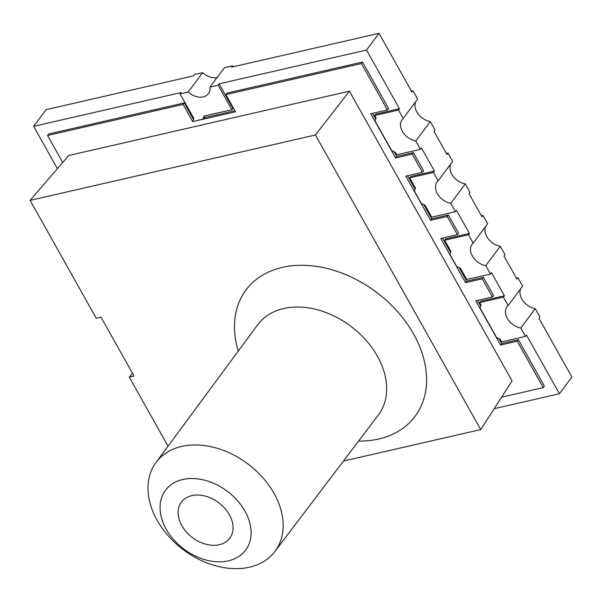 <?xml version="1.0" encoding="UTF-8"?>
<svg xmlns="http://www.w3.org/2000/svg" width="602" height="602" viewBox="0 0 602 602"><rect width="100%" height="100%" fill="white"/><g stroke="black" fill="none" stroke-linecap="round" stroke-linejoin="round"><path stroke-width="0.9" d="M233.155 66.777L232.605 65.799L224.478 67.657L209.985 87.027L218.112 85.168L231.89 109.715L232.891 108.383L219.113 83.829L366.528 50.041L399.457 108.714L375.678 114.169L374.677 115.501L376.054 117.954L375.061 120.957L391.586 150.417L395.348 152.329L396.726 154.782L420.497 149.334L421.498 147.994L434.448 171.073L433.448 172.413L438.158 180.796L452.651 161.426L447.941 153.036L446.391 153.397M372.54 113.357L375.708 119M62.713 162.51L47.55 135.48L183.076 104.417L192.723 121.604L235.517 111.791L225.878 94.612L361.403 63.541L387.44 109.948L370.802 113.763L395.597 157.95L412.242 154.135L422.438 172.3L405.793 176.115L430.588 220.309L447.233 216.494L457.43 234.66L440.784 238.475L465.587 282.662L482.225 278.846L492.421 297.019L475.776 300.834L500.578 345.021L517.223 341.206L543.26 387.605L501.632 397.147M394.039 151.659L396.726 156.445L395.597 157.95M485.844 226.194A15.095 10.911 -143.2 0 0 500.27 246.286L485.776 265.655L490.487 274.045L491.488 272.714L504.438 295.785L480.659 301.241L479.659 302.573L481.036 305.026L480.035 308.028L496.567 337.489L500.322 339.4L501.699 341.853L525.478 336.405L520.768 328.015A15.095 10.911 36.8 0 1 507.832 319.241A15.095 10.911 36.8 0 1 507.125 306.629A15.095 10.911 36.8 0 1 508.141 305.515L522.641 286.146L517.931 277.755L516.381 278.109M477.521 300.428L480.689 306.072M499.02 338.73L501.699 343.516L500.578 345.021M361.403 63.541L362.532 62.044L226.999 93.107L225.878 94.612M362.532 62.044L388.568 108.443L387.44 109.948M396.726 156.445L413.363 152.63L412.242 154.135M413.363 152.63L423.56 170.795L422.438 172.3M407.539 175.716L415.109 189.216M423.793 204.688L431.717 218.804L430.588 220.309M434.448 171.073L410.669 176.521L409.676 177.861L415.463 188.17L414.462 191.173L421.347 203.446L425.102 205.357L431.717 217.141L455.496 211.693L450.785 203.303A15.095 10.911 36.8 0 1 437.842 194.529A15.095 10.911 36.8 0 1 437.142 181.917A15.095 10.911 36.8 0 1 438.158 180.796M431.717 218.804L448.362 214.989L447.233 216.494M448.362 214.989L458.551 233.155L457.43 234.66M442.53 238.076L450.514 252.306M459.206 267.785L466.708 281.164L465.587 282.662M455.496 211.693L456.489 210.354L469.44 233.433L445.668 238.881L444.667 240.213L450.868 251.267L449.867 254.262L456.752 266.543L460.507 268.447L466.708 279.494L490.487 274.045M466.708 281.164L483.353 277.349L482.225 278.846M483.353 277.349L493.55 295.514L492.421 297.019M501.699 343.516L518.345 339.701L517.223 341.206M518.345 339.701L544.381 386.1L543.26 387.605M183.076 104.417L184.204 102.919L48.672 133.983L47.55 135.48M231.89 109.715L203.935 116.126L202.934 119.128L192.723 121.604M184.204 102.919L193.498 119.482M202.934 119.128L203.935 117.789L234.9 110.693M192.851 121.438L193.844 118.436L180.073 93.889L188.193 92.023L202.686 72.654A15.095 10.911 -143.2 0 0 216.998 77.666M209.985 87.027A15.095 10.911 36.8 0 1 208.42 93.656A15.095 10.911 36.8 0 1 188.193 92.023M204.537 115.99L203.935 117.789M409.676 177.861L433.448 172.413M485.776 265.655A15.095 10.911 36.8 0 1 472.833 256.881A15.095 10.911 36.8 0 1 472.134 244.277A15.095 10.911 36.8 0 1 473.149 243.155L487.643 223.786L482.939 215.396L481.389 215.749M444.667 240.213L468.446 234.765L473.149 243.155M57.408 168.673L33.652 126.337L181.067 92.55L180.073 93.889M525.478 336.405L526.479 335.066L559.408 393.746L494.197 408.69M450.853 163.834A15.095 10.911 -143.2 0 0 465.278 183.926L450.785 203.303M520.835 288.554A15.095 10.911 -143.2 0 0 535.268 308.645L520.768 328.015M415.854 101.482A15.095 10.911 -143.2 0 0 430.287 121.574L415.794 140.943A15.095 10.911 36.8 0 1 402.851 132.169A15.095 10.911 36.8 0 1 402.151 119.557A15.095 10.911 36.8 0 1 403.167 118.444L417.66 99.074L412.949 90.684L411.399 91.037M482.939 215.396L481.939 216.735L468.988 193.656L469.989 192.316L465.278 183.926M559.408 393.746L571.9 377.048L538.971 318.368L539.971 317.036L535.268 308.645M202.686 72.654L194.566 74.52L193.566 75.852L46.151 109.639L33.652 126.337M219.113 83.829L218.112 85.168M412.949 90.684L411.949 92.016L379.027 33.343L366.528 50.041M379.027 33.343L231.604 67.131L232.605 65.799M517.931 277.755L516.93 279.087L503.979 256.016L504.98 254.676L500.27 246.286M447.941 153.036L446.947 154.375L433.997 131.296L434.99 129.964L430.287 121.574M504.438 295.785L503.438 297.125L508.141 305.515M399.457 108.714L398.456 110.053L403.167 118.444M469.44 233.433L468.446 234.765M479.659 302.573L503.438 297.125M374.677 115.501L398.456 110.053M415.794 140.943L420.497 149.334M349.431 91.15L512.061 380.953L480.742 429.58L315.425 134.983L349.431 91.15L68.763 155.489L30.1 200.376L96.23 318.217L100.985 317.126L134.05 376.047L129.295 377.138L132.432 373.165M315.425 134.983L30.1 200.376M129.295 377.138L168.041 446.187M343.456 461.049L480.742 429.58M182.767 479.501A50.004 36.15 36.8 0 1 251.102 532.68A50.004 36.15 36.8 0 1 182.888 548.317A50.004 36.15 36.8 0 1 182.767 479.501M181.691 446.421A74.257 53.683 -143.2 0 0 155.978 462.517A74.257 53.683 -143.2 0 0 183.422 549.792A74.257 53.683 -143.2 0 0 274.888 551.492A74.257 53.683 -143.2 0 0 262.781 477.642A74.257 53.683 -143.2 0 0 181.691 446.421M191.805 495.619A30.19 21.822 36.8 0 1 224.727 508.261A30.19 21.822 36.8 0 1 229.753 538.256A30.19 21.822 36.8 0 1 192.512 537.639A30.19 21.822 36.8 0 1 181.413 502.083A30.19 21.822 36.8 0 1 191.805 495.619M358.589 441.085A105.523 76.288 -143.2 0 0 418.601 344.043A105.523 76.288 -143.2 0 0 282.368 267.363A105.523 76.288 -143.2 0 0 238.279 351.064M155.978 462.517L257.618 324.869A75.333 54.466 36.8 0 1 283.708 308.54A75.333 54.466 36.8 0 1 365.978 340.213A75.333 54.466 36.8 0 1 378.259 415.139L274.888 551.492"/></g></svg>
